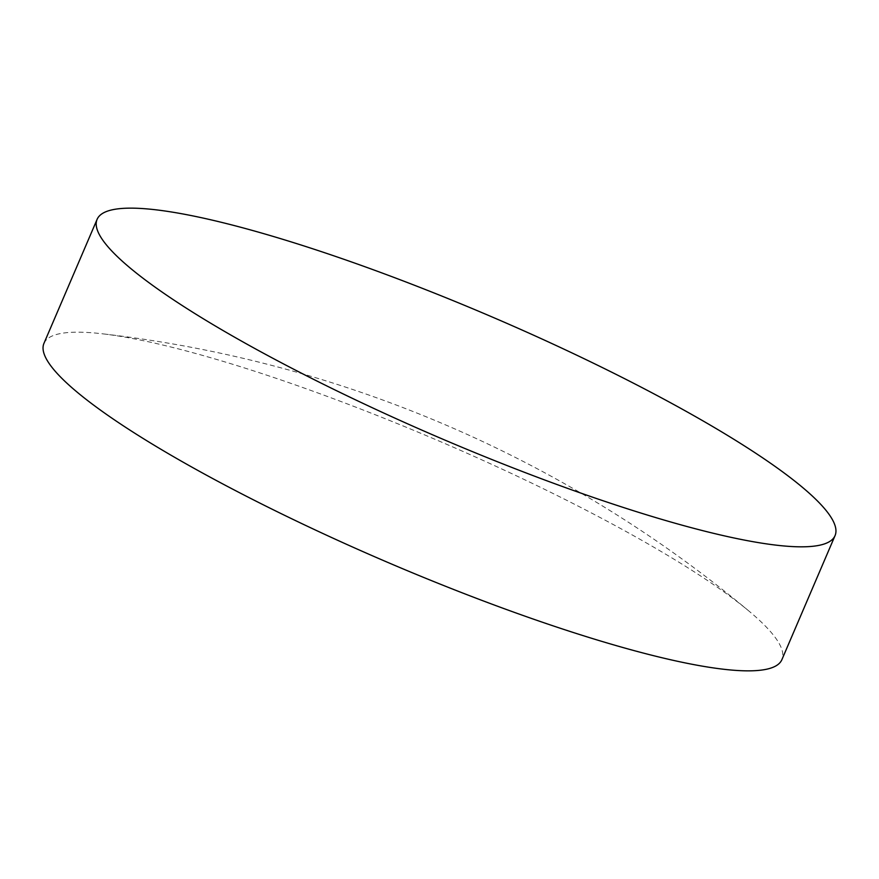 <?xml version="1.0" encoding="UTF-8"?>
<svg xmlns="http://www.w3.org/2000/svg" width="879" height="879" viewBox="0 0 879 879"><rect width="100%" height="100%" fill="white"/><g stroke="black" fill="none" stroke-linecap="round" stroke-linejoin="round"><path stroke-width="0.66" stroke-dasharray="4.39 3.3" d="M43.95 343.37A401.428 65.881 -156.8 0 1 101.766 333.723A401.428 65.881 -156.8 0 1 365.983 411.108A401.428 65.881 -156.8 0 1 749.007 611.125A401.428 65.881 -156.8 0 1 779.816 644.703A401.428 65.881 -156.8 0 1 781.892 659.657M749.007 611.125A1226.425 1226.425 0 0 0 101.766 333.723"/><path stroke-width="1.32" d="M513.017 467.892A401.428 65.881 -156.8 0 1 99.184 234.297A401.428 65.881 -156.8 0 1 97.108 219.343A401.428 65.881 -156.8 0 1 419.14 287.081A401.428 65.881 -156.8 0 1 832.973 520.676A401.428 65.881 -156.8 0 1 835.05 535.63A401.428 65.881 -156.8 0 1 513.017 467.892M835.05 535.63L781.892 659.657A401.428 65.881 -156.8 0 1 459.86 591.919A401.428 65.881 -156.8 0 1 46.027 358.324A401.428 65.881 -156.8 0 1 43.95 343.37L97.108 219.343"/></g></svg>
